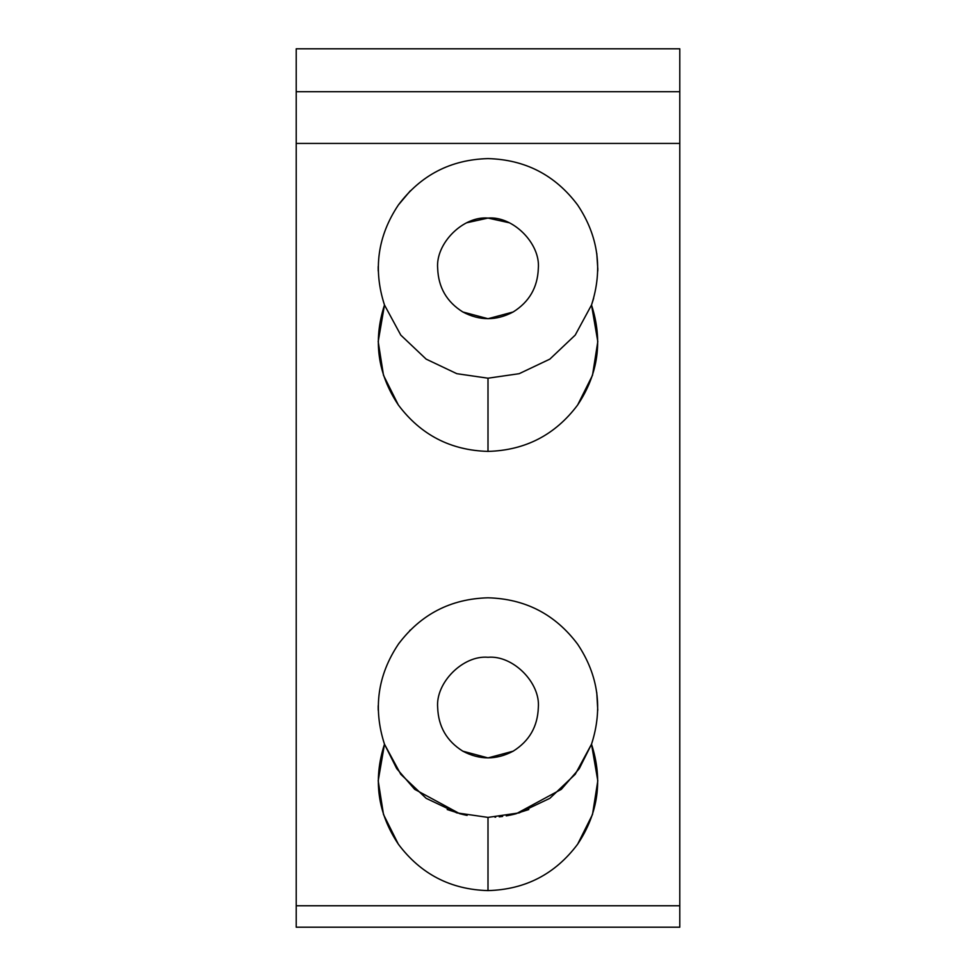 <?xml version="1.0" encoding="UTF-8"?>
<svg xmlns="http://www.w3.org/2000/svg" width="976" height="976" viewBox="0 0 976 976"><rect width="100%" height="100%" fill="white"/><g stroke="black" fill="none" stroke-linecap="round" stroke-linejoin="round"><path stroke-width="1.46" d="M466.784 222.76L488 218.075L509.216 222.76L488 218.075L466.784 222.76M538.325 268.4C540.57 243.5 512.9 215.83 488 218.075C463.1 215.83 435.43 243.5 437.675 268.4C438.358 287.383 446.74 301.901 462.831 311.978C479.606 320.884 496.381 320.884 513.156 311.978C529.26 301.901 537.642 287.383 538.325 268.4C537.642 287.383 529.26 301.901 513.156 311.978L488 318.725L462.831 311.978C446.74 301.901 438.358 287.383 437.675 268.4C435.43 243.5 463.1 215.83 488 218.075C512.9 215.83 540.57 243.5 538.325 268.4M538.325 707.6C540.57 682.7 512.9 655.03 488 657.275C463.1 655.03 435.43 682.7 437.675 707.6C438.358 726.583 446.74 741.101 462.831 751.178C479.606 760.084 496.381 760.084 513.156 751.178C529.26 741.101 537.642 726.583 538.325 707.6C537.642 726.583 529.26 741.101 513.156 751.178L488 757.925L462.831 751.178C446.74 741.101 438.358 726.583 437.675 707.6C435.43 682.7 463.1 655.03 488 657.275C512.9 655.03 540.57 682.7 538.325 707.6M528.797 809.543L513.156 814.484L516.328 813.679L561.322 789.328L579.256 768.661L591.517 744.2C602.997 779.763 598.373 813.093 577.646 844.191C555.234 874.093 525.356 889.563 488 890.6C450.644 889.563 420.766 874.093 398.354 844.191C377.627 813.093 373.003 779.763 384.483 744.2L400.782 774.297L426.158 798.331L456.829 812.886L488 817.4L456.829 812.886L426.158 798.331L400.782 774.297L384.483 744.2L378.2 780.8L383.495 814.484L398.354 844.191C420.766 874.093 450.644 889.563 488 890.6L488 817.4L488 890.6C525.356 889.563 555.234 874.093 577.646 844.191L592.505 814.484L597.8 780.8L591.517 744.2L575.218 774.297L549.842 798.331L519.171 812.886L488 817.4L519.171 812.886L549.842 798.331L575.218 774.297L591.517 744.2C602.997 708.637 598.373 675.307 577.646 644.209C555.234 614.307 525.356 598.837 488 597.8C450.644 598.837 420.766 614.307 398.354 644.209C377.627 675.307 373.003 708.637 384.483 744.2L396.744 768.661L414.678 789.328L459.672 813.679M410.359 629.959L409.749 630.569L410.359 629.959M399.501 642.611L398.354 644.209L399.501 642.611M378.2 707.551L378.212 705.709M378.2 268.4L378.237 271.047M384.483 305L378.2 341.6L383.495 375.284L398.354 404.991C420.766 434.893 450.644 450.363 488 451.4L488 378.2L456.829 373.686L426.158 359.131L400.782 335.097L384.483 305L400.782 335.097L426.158 359.131L456.829 373.686L488 378.2L519.171 373.686L549.842 359.131L575.218 335.097L591.517 305C602.997 269.437 598.373 236.107 577.646 205.009C555.234 175.107 525.356 159.637 488 158.6C450.644 159.637 420.766 175.107 398.354 205.009C377.627 236.107 373.003 269.437 384.483 305C373.003 269.437 377.627 236.107 398.354 205.009L410.359 190.759L398.354 205.009C420.766 175.107 450.644 159.637 488 158.6C525.356 159.637 555.234 175.107 577.646 205.009C598.373 236.107 602.997 269.437 591.517 305L575.218 335.097L549.842 359.131L519.171 373.686L488 378.2L488 451.4C525.356 450.363 555.234 434.893 577.646 404.991L592.505 375.284L597.8 341.6L591.517 305C602.997 340.563 598.373 373.893 577.646 404.991C555.234 434.893 525.356 450.363 488 451.4C450.644 450.363 420.766 434.893 398.354 404.991C377.627 373.893 373.003 340.563 384.483 305M378.2 268.351L378.212 266.509M378.2 707.6L378.237 710.247M596.787 253.492L597.8 269.095M593.64 298.327L591.554 304.902M597.8 268.4L597.763 271.047M596.763 692.509L597.763 710.247M509.582 815.253L513.144 814.484M513.315 814.435L516.328 813.679M597.8 269.034L596.763 253.321M494.966 817.18L495.662 817.132M499.212 816.827L502.628 816.424M506.251 815.875L508.764 815.424M513.156 751.178C496.381 760.084 479.606 760.084 462.831 751.178L488 757.925L513.156 751.178M513.156 311.978C496.381 320.884 479.606 320.884 462.831 311.978L488 318.725L513.156 311.978M679.784 48.8L679.784 927.2L296.216 927.2L679.784 927.2L679.784 905.765L296.216 905.765L296.216 927.2L296.216 905.765L679.784 905.765L679.784 143.435L296.216 143.435L296.216 905.765L296.216 143.435L679.784 143.435L679.784 48.8L296.216 48.8L296.216 91.683L679.784 91.683L296.216 91.683L296.216 143.435L296.216 48.8L679.784 48.8M384.483 744.2C373.003 708.637 377.627 675.307 398.354 644.209C420.766 614.307 450.644 598.837 488 597.8C525.356 598.837 555.234 614.307 577.646 644.209C598.373 675.307 602.997 708.637 591.517 744.2M459.879 813.74L467.126 815.399M466.479 815.265L464.442 814.838M463.649 814.667L462.88 814.484M462.807 814.472L447.203 809.543"/></g></svg>
